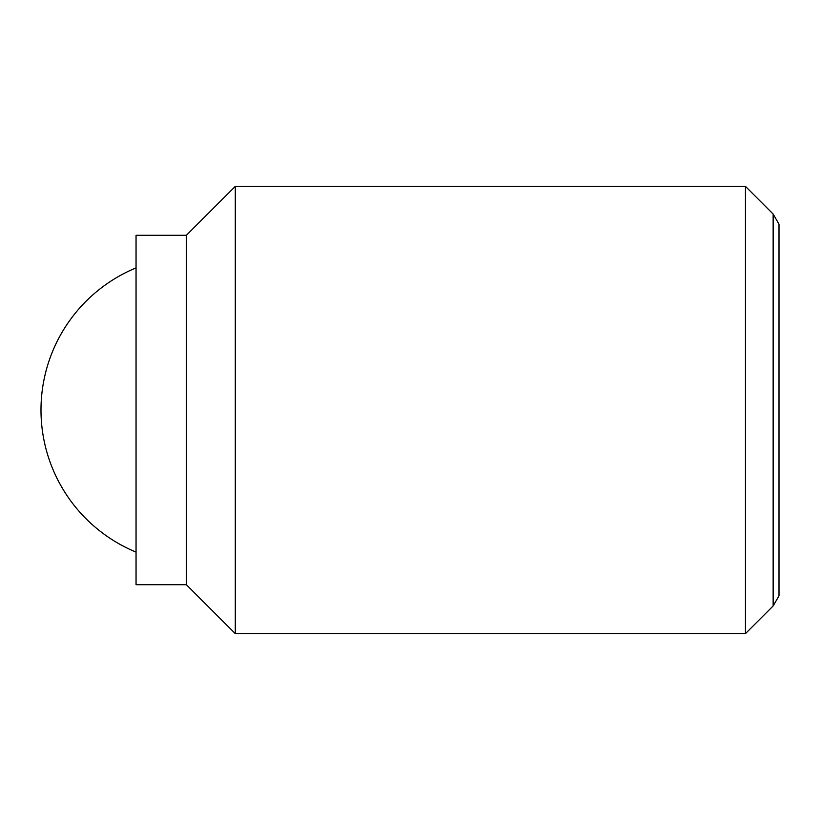<?xml version="1.0" encoding="UTF-8"?>
<svg xmlns="http://www.w3.org/2000/svg" width="820" height="820" viewBox="0 0 820 820"><rect width="100%" height="100%" fill="white"/><g stroke="black" fill="none" stroke-linecap="round" stroke-linejoin="round"><path stroke-width="1.23" d="M745.452 186.365L745.452 633.634L235.289 633.634L235.289 186.365L745.452 186.365L773.147 214.051L773.147 605.949L779 595.802L779 224.198L773.147 214.051M186.365 235.289L186.365 584.711L136.048 584.711L136.048 235.289L186.365 235.289L235.289 186.365M136.048 267.894A153.75 153.75 0 0 0 136.048 552.106M186.365 584.711L235.289 633.634M773.147 605.949L745.452 633.634"/></g></svg>
